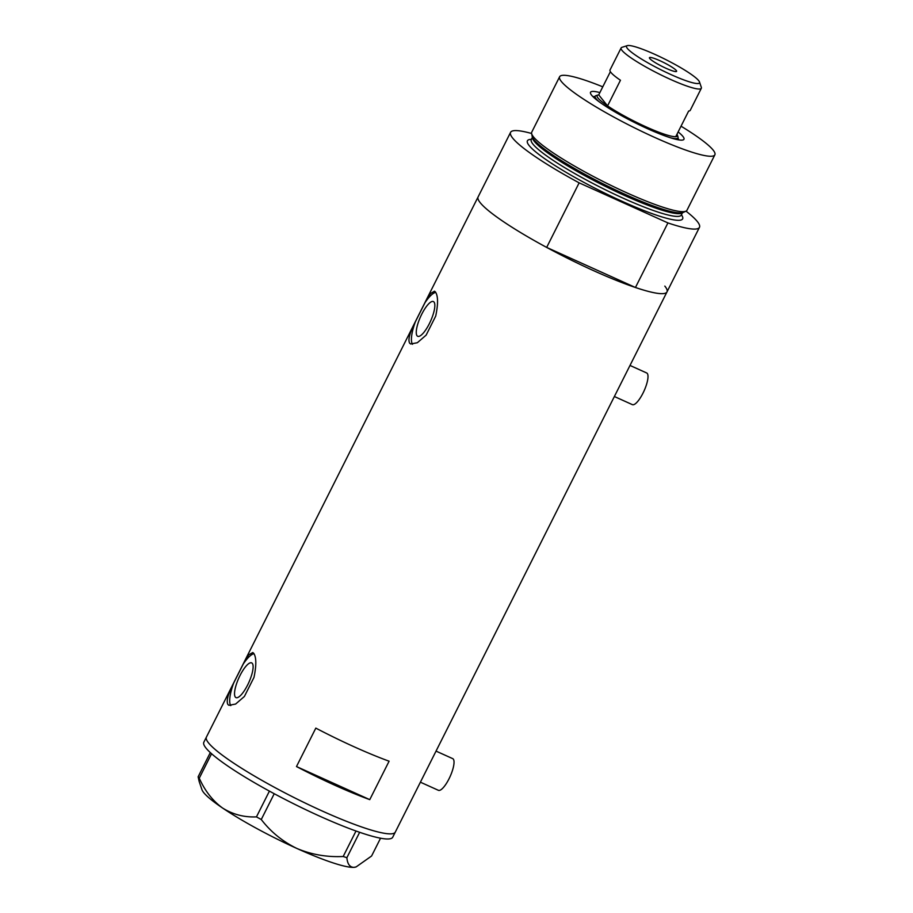 <?xml version="1.0" encoding="UTF-8"?>
<svg xmlns="http://www.w3.org/2000/svg" width="913" height="913" viewBox="0 0 913 913"><rect width="100%" height="100%" fill="white"/><g stroke="black" fill="none" stroke-linecap="round" stroke-linejoin="round"><path stroke-width="1.37" d="M436.037 751.114L452.711 758.635A17.381 4.999 114.3 0 1 453.293 759.102A17.381 4.999 114.3 0 1 449.584 777.671A17.381 4.999 114.3 0 1 438.411 790.316L420.402 782.19M630.004 365.44L646.678 372.972A17.381 4.999 114.3 0 1 647.26 373.428A17.381 4.999 114.3 0 1 643.551 392.008A17.381 4.999 114.3 0 1 632.378 404.642L614.369 396.516M417.07 335.79A19.059 5.478 -65.7 0 0 417.709 336.292A19.059 5.478 -65.7 0 0 429.966 322.426A19.059 5.478 -65.7 0 0 434.029 302.066A19.059 5.478 -65.7 0 0 433.39 301.552A19.059 5.478 -65.7 0 0 421.144 315.419A19.059 5.478 -65.7 0 0 417.07 335.79M235.349 697.11A19.059 5.478 -65.7 0 0 235.976 697.612A19.059 5.478 -65.7 0 0 248.233 683.757A19.059 5.478 -65.7 0 0 252.308 663.386A19.059 5.478 -65.7 0 0 251.668 662.884A19.059 5.478 -65.7 0 0 239.411 676.738A19.059 5.478 -65.7 0 0 235.349 697.11M243.246 664.036L233.66 683.095C228.022 693.869 226.104 701.013 227.896 704.505L228.946 705.304L235.6 704.06L244.399 696.459L253.985 677.4C256.507 665.235 256.405 657.189 253.677 653.252L252.775 652.51L248.667 654.895L243.246 664.036A28.965 8.32 -65.7 0 1 253.997 653.697M424.979 302.705L415.381 321.775C409.743 332.549 407.826 339.682 409.629 343.174L410.667 343.984L417.332 342.729L426.131 335.139L435.718 316.069C438.24 303.903 438.137 295.858 435.41 291.932L434.508 291.19L430.4 293.575L424.979 302.705A28.965 8.32 -65.7 0 1 435.718 292.377M480.261 202.754A105.714 14.619 -153.3 0 1 478.104 196.923A105.714 14.619 26.7 0 0 480.261 202.754A105.714 14.619 26.7 0 0 546.67 247.412L579.139 182.84A105.714 14.619 26.7 0 1 512.741 138.171A105.714 14.619 26.7 0 1 510.584 132.339L206.406 737.111A105.714 14.619 26.7 0 0 321.969 810.892A105.714 14.619 26.7 0 0 395.295 832.108A105.714 14.619 -153.3 0 1 308.206 804.49A105.714 14.619 -153.3 0 1 208.563 742.942A105.714 14.619 -153.3 0 1 206.406 737.111L203.839 742.235A105.714 14.619 26.7 0 0 319.39 816.017A105.714 14.619 26.7 0 0 392.716 837.232L666.981 291.92A105.714 14.619 -153.3 0 1 579.892 264.302A105.714 14.619 -153.3 0 1 480.261 202.754M664.824 286.089A105.714 14.619 -153.3 0 1 666.981 291.92A105.714 14.619 26.7 0 1 635.448 287.492L546.67 247.412M389.098 761.202A105.714 14.619 -153.3 0 1 315.818 728.118L296.485 766.555A105.714 14.619 26.7 0 0 369.765 799.64L389.098 761.202M369.765 799.64L296.485 766.555M415.381 321.775A28.965 8.32 -65.7 0 0 412.482 344.292M233.66 683.095A28.965 8.32 -65.7 0 0 230.749 705.623M359.654 832.291L346.872 857.706L343.185 856.497C326.9 857.273 311.493 854.602 296.942 848.485C282.722 841.603 270.83 831.948 261.266 819.509L256.45 816.884C244.193 817.432 232.906 814.487 222.578 808.028C212.763 800.918 204.991 790.966 199.262 778.196L198.132 776.792L199.16 781.494L201.967 789.734A86.883 12.017 -153.3 0 0 222.578 808.028A86.883 12.017 -153.3 0 0 296.942 848.485A86.883 12.017 -153.3 0 0 353.959 867.35C349.816 867.293 347.454 864.075 346.872 857.706M380.55 838.202L371.591 856.006L356.15 866.905L353.959 867.35A86.883 12.017 -153.3 0 0 355.693 867.053L356.15 866.905M343.185 856.497L356.002 831.013M274.231 793.717L261.266 819.509M256.45 816.884L269.415 791.115M211.565 753.716L199.262 778.196M198.132 776.792L210.31 752.586M678.142 131.929A52.281 7.224 -153.3 0 1 682.878 136.379A52.281 7.224 -153.3 0 1 683.038 139.94A52.281 7.224 -153.3 0 1 637.605 124.02A52.281 7.224 -153.3 0 1 591.601 95.169A52.281 7.224 -153.3 0 1 590.54 93.423A52.281 7.224 -153.3 0 1 599.887 92.567M678.918 139.917A48.515 6.711 26.7 0 0 677.914 138.228A48.515 6.711 26.7 0 0 677.857 138.16M685.971 211.154L683.301 212.421A85.069 11.766 -153.3 0 1 670.473 211.405A85.069 11.766 -153.3 0 1 540.656 146.114A85.069 11.766 -153.3 0 1 534.048 139.769A85.069 11.766 -153.3 0 1 532.188 136.425L531.617 133.526A86.883 12.017 26.7 0 0 533.523 136.95A86.883 12.017 26.7 0 0 611.242 185.522A86.883 12.017 26.7 0 0 685.971 211.154A86.883 12.017 26.7 0 0 686.987 210.23L714.868 154.811A86.883 12.017 26.7 0 0 713.087 150.017A86.883 12.017 26.7 0 0 681.03 126.188M602.774 86.826A86.883 12.017 26.7 0 0 559.623 76.738L531.743 132.157A86.883 12.017 26.7 0 0 531.617 133.526M559.623 76.738A86.883 12.017 26.7 0 0 561.392 81.531A86.883 12.017 26.7 0 0 643.288 132.123A86.883 12.017 26.7 0 0 714.868 154.811M635.448 287.492L667.928 222.92A105.714 14.619 26.7 0 0 699.461 227.337A105.714 14.619 26.7 0 0 686.005 211.143M531.606 133.492A105.714 14.619 26.7 0 0 510.584 132.339M667.928 222.92L579.139 182.84M595.059 96.516A48.515 6.711 26.7 0 0 593.016 96.71M698.673 80.618A40.834 5.649 26.7 0 0 662.735 58.078A40.834 5.649 26.7 0 0 627.242 45.65A40.834 5.649 26.7 0 0 627.368 48.423A40.834 5.649 26.7 0 0 668.407 73.405A40.834 5.649 26.7 0 0 699.495 81.987A40.834 5.649 26.7 0 0 698.673 80.618M699.495 81.987L701.321 87.306A44.897 6.208 -153.3 0 1 701.321 88.287A44.897 6.208 -153.3 0 1 664.333 76.555A44.897 6.208 -153.3 0 1 622.027 50.42A44.897 6.208 -153.3 0 1 621.114 47.944A44.897 6.208 -153.3 0 1 621.89 47.362L627.242 45.65M649.748 58.535A15.201 2.1 26.7 0 0 664.082 67.379A15.201 2.1 26.7 0 0 676.601 71.351A15.201 2.1 26.7 0 0 676.293 70.518A15.201 2.1 26.7 0 0 661.959 61.662A15.201 2.1 26.7 0 0 649.44 57.69A15.201 2.1 26.7 0 0 649.748 58.535M610.386 71.682L598.723 94.884A44.897 6.208 26.7 0 0 597.924 95.032A44.897 6.208 26.7 0 0 598.049 98.079A44.897 6.208 26.7 0 0 607.567 105.885A44.897 6.208 26.7 0 0 646.21 126.93A44.897 6.208 26.7 0 0 675.757 136.676A44.897 6.208 26.7 0 0 677.343 134.976A44.897 6.208 26.7 0 0 676.978 134.234M621.114 47.944L610.021 69.981A44.897 6.208 26.7 0 0 610.945 72.458A44.897 6.208 26.7 0 0 620.452 80.253L607.567 105.885L598.723 94.884M599.248 101.834A46.335 6.402 -153.3 0 1 596.143 98.787A46.335 6.402 -153.3 0 1 595.196 96.23A46.335 6.402 -153.3 0 1 596.006 95.637L597.924 95.032M677.343 134.976L677.994 136.87A46.335 6.402 -153.3 0 1 677.994 137.874A46.335 6.402 -153.3 0 1 671.089 137.966M701.321 88.287L690.239 110.325A44.897 6.208 26.7 0 1 688.653 111.044L675.757 136.676M682.388 212.729A83.996 11.618 -153.3 0 1 611.721 189.47A83.996 11.618 -153.3 0 1 534.367 141.435A83.996 11.618 -153.3 0 1 532.484 137.338M681.44 214.829A86.883 12.017 -153.3 0 1 621.034 200.826A86.883 12.017 -153.3 0 1 529.175 145.589A86.883 12.017 -153.3 0 1 531.366 139.358M532.439 137.224L531.275 139.541A83.996 11.618 26.7 0 0 532.987 144.174A83.996 11.618 26.7 0 0 612.155 193.077A83.996 11.618 26.7 0 0 681.349 215.012L681.155 215.308M671.854 211.736L670.473 211.405M699.461 227.337L666.981 291.92M682.513 212.695L681.349 215.012M595.196 96.23L594.34 97.942M677.994 137.874L677.138 139.586"/></g></svg>
